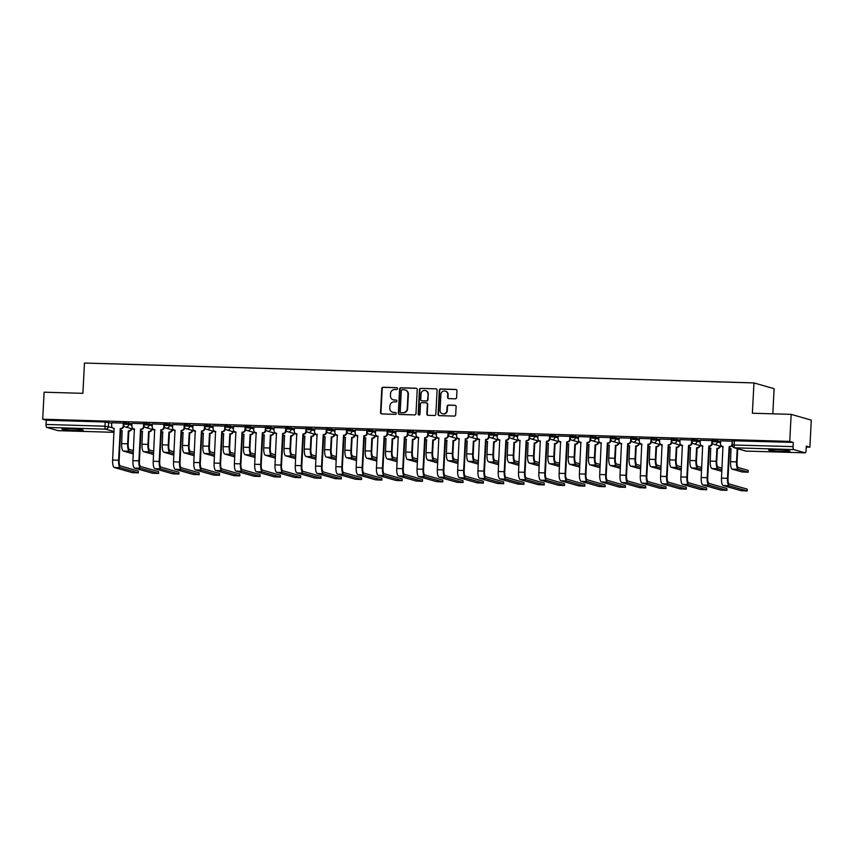 <?xml version="1.0" encoding="UTF-8"?>
<svg xmlns="http://www.w3.org/2000/svg" width="854" height="854" viewBox="0 0 854 854"><rect width="100%" height="100%" fill="white"/><g stroke="black" fill="none" stroke-linecap="round" stroke-linejoin="round"><path stroke-width="1.28" d="M397.548 388.623A0.939 0.897 -74 0 0 396.704 387.673L383.136 387.268A1.334 1.27 -74 0 0 381.791 388.559L380.532 412.557A1.334 1.27 -74 0 0 381.738 413.934L395.306 414.339A0.939 0.897 -74 0 0 395.615 412.503A0.939 0.897 -74 0 0 395.413 412.471L393.651 412.418A4.281 4.078 -74 0 1 389.787 408.031L389.894 406.034A4.281 4.078 -74 0 1 394.206 401.882L395.957 401.935A0.939 0.897 -74 0 0 396.267 400.099A0.939 0.897 -74 0 0 396.053 400.067L394.302 400.014A4.281 4.078 -74 0 1 390.438 395.626L390.545 393.63A4.281 4.078 -74 0 1 394.858 389.488L396.608 389.531A0.939 0.897 -74 0 0 397.548 388.623M396.704 387.673L383.542 387.385A1.334 1.27 -74 0 0 382.197 388.677L380.937 412.674A1.334 1.27 -74 0 0 381.653 413.923M395.413 412.471L393.651 412.418M396.053 400.067L394.302 400.014M69.43 428.729A10.643 0.769 -177 0 0 61.958 429.071A10.643 0.769 -177 0 0 75.718 430.533A10.643 0.769 -177 0 0 83.201 430.192A10.643 0.769 -177 0 0 69.43 428.729M776.137 449.706A10.643 0.769 -177 0 0 768.653 450.047A10.643 0.769 -177 0 0 782.424 451.51A10.643 0.769 -177 0 0 789.907 451.168A10.643 0.769 -177 0 0 776.137 449.706M455.246 398.818A1.334 1.27 -74 0 0 456.591 397.526L456.943 390.79A1.334 1.27 -74 0 0 455.737 389.424L440.664 388.976A1.334 1.27 -74 0 0 439.319 390.267L438.059 414.265A1.334 1.27 -74 0 0 439.276 415.642L454.339 416.09A1.334 1.27 -74 0 0 455.684 414.788L456.111 406.664A1.334 1.27 -74 0 0 454.904 405.287L448.457 405.095A1.334 1.27 -74 0 0 447.112 406.397L446.898 410.422A3.576 3.405 -74 0 1 442.5 413.763A3.576 3.405 -74 0 1 440.066 410.219L440.899 394.42A3.576 3.405 -74 0 1 445.297 391.079A3.576 3.405 -74 0 1 447.731 394.623L447.592 397.259A1.334 1.27 -74 0 0 448.798 398.626L455.246 398.818M42.7 419.218L44.12 392.189L82.891 393.342L84.471 363.046L753.965 382.923L752.374 413.219L791.146 414.361L789.736 441.401L42.7 419.218L46.265 420.243L46.041 424.449L104.978 426.199L112.386 427.651M417.232 389.616A1.334 1.27 -74 0 0 416.026 388.239L400.953 387.791A1.334 1.27 -74 0 0 399.608 389.093L398.348 413.09A1.334 1.27 -74 0 0 399.555 414.457L414.628 414.905A1.334 1.27 -74 0 0 415.973 413.614L417.232 389.616M420.808 388.389L435.882 388.826A1.334 1.27 -74 0 1 437.088 390.203L435.828 414.201A1.334 1.27 -74 0 1 434.483 415.503L428.035 415.311A1.334 1.27 -74 0 1 426.829 413.934L427.342 404.198A1.334 1.27 -74 0 0 426.125 402.832L421.855 402.704A1.334 1.27 -74 0 0 420.51 403.995L419.976 414.137A0.939 0.897 -74 0 1 418.823 415.012A0.939 0.897 -74 0 1 418.182 414.083L419.463 389.68A1.334 1.27 -74 0 1 420.808 388.389L435.882 388.826M791.146 414.361L811.3 420.125L809.88 447.165L806.272 447.058M772.806 413.816L774.119 388.687L753.965 382.923M789.736 441.401L793.302 442.415L793.078 446.631A2.733 0.811 91.7 0 0 793.74 449.578L805.151 452.833A2.733 0.811 91.7 0 0 805.205 452.844A2.733 0.811 91.7 0 0 806.091 450.357L806.315 446.14L809.88 447.165M46.265 420.243L105.202 421.993L111.757 423.2M58.243 430.672A2.733 0.811 -88.3 0 1 58.179 430.672A2.733 0.811 -88.3 0 1 58.115 430.662L46.714 427.406A2.733 0.811 -88.3 0 1 46.041 424.449M123.552 423.136L111.778 422.773M143.856 423.744L131.964 423.349L131.922 426.21A2.733 2.594 -74 0 0 134.388 429.007L132.914 460.658A6.885 2.06 91.7 0 0 134.59 468.099L152.514 473.233L158.63 473.479L158.588 471.643L158.63 473.479M164.149 424.342L152.258 423.947L152.215 426.808A2.733 2.594 -74 0 0 154.681 429.605L153.218 461.267A6.885 2.06 91.7 0 0 154.894 468.707L172.807 473.831L178.934 474.087L178.881 472.241L178.934 474.087M184.443 424.95L172.657 424.577M204.736 425.548L192.961 425.185M225.029 426.157L213.148 425.751L213.105 428.623A2.733 2.594 -74 0 0 215.56 431.419L214.098 463.071A6.885 2.06 91.7 0 0 215.774 470.511L233.686 475.635L239.814 475.891L239.771 474.045L239.814 475.891M245.333 426.754L233.548 426.392M265.626 427.352L253.841 426.989M285.919 427.961L274.038 427.566L273.995 430.427A2.733 2.594 -74 0 0 276.45 433.224L274.988 464.875A6.885 2.06 91.7 0 0 276.664 472.326L294.577 477.45L300.704 477.696L300.651 475.859L300.704 477.696M306.212 428.559L294.331 428.164L294.288 431.035A2.733 2.594 -74 0 0 296.744 433.821L295.281 465.483A6.885 2.06 91.7 0 0 296.957 472.924L314.87 478.048L320.997 478.304L320.955 476.457L320.997 478.304M326.516 429.167L314.731 428.793M346.809 429.765L335.024 429.402M367.103 430.373L355.221 429.968L355.179 432.839A2.733 2.594 -74 0 0 357.634 435.636L356.171 467.287A6.885 2.06 91.7 0 0 357.847 474.728L375.76 479.852L381.887 480.108L381.834 478.272L381.887 480.108M387.396 430.971L375.621 430.608M407.689 431.569L395.914 431.206M427.993 432.177L416.101 431.782L416.058 434.643A2.733 2.594 -74 0 0 418.524 437.44L417.062 469.092A6.885 2.06 91.7 0 0 418.738 476.543L436.65 481.667L442.767 481.912L442.724 480.076L442.767 481.912M448.286 432.775L436.405 432.38L436.351 435.252A2.733 2.594 -74 0 0 438.817 438.038L437.355 469.7A6.885 2.06 91.7 0 0 439.031 477.14L456.943 482.264L463.071 482.521L463.017 480.674L463.071 482.521M468.579 433.384L456.805 433.01M488.872 433.981L477.098 433.618M509.176 434.59L497.284 434.184L497.241 437.056A2.733 2.594 -74 0 0 499.707 439.853L498.234 471.504A6.885 2.06 91.7 0 0 499.91 478.945L517.834 484.069L523.95 484.325L523.908 482.489L523.95 484.325M529.469 435.188L517.684 434.825M549.762 435.786L537.977 435.423M570.056 436.394L558.174 435.999L558.132 438.86A2.733 2.594 -74 0 0 560.587 441.657L559.124 473.308A6.885 2.06 91.7 0 0 560.8 480.759L578.713 485.883L584.841 486.129L584.787 484.293L584.841 486.129M590.349 436.992L578.468 436.597L578.425 439.468A2.733 2.594 -74 0 0 580.88 442.255L579.418 473.917A6.885 2.06 91.7 0 0 581.094 481.357L599.006 486.481L605.134 486.737L605.091 484.891L605.134 486.737M610.653 437.6L598.867 437.227M630.946 438.198L619.161 437.835M651.239 438.807L639.358 438.401L639.315 441.272A2.733 2.594 -74 0 0 641.77 444.069L640.308 475.721A6.885 2.06 91.7 0 0 641.984 483.161L659.896 488.285L666.024 488.541L665.971 486.705L666.024 488.541M671.532 439.404L659.758 439.041M691.836 440.013L680.051 439.639M712.129 440.611L700.237 440.216L700.195 443.077A2.733 2.594 -74 0 0 702.661 445.873L701.198 477.525A6.885 2.06 91.7 0 0 702.874 484.976L720.787 490.1L726.914 490.345L726.861 488.509L726.914 490.345M732.422 441.208L720.637 440.845M712.193 441.71L712.151 440.152L720.616 441.272M691.9 441.112L691.857 439.554L700.323 440.675M671.607 440.504L671.564 438.945L680.03 440.066M651.303 439.906L651.26 438.348L659.736 439.468M631.01 439.308L630.967 437.739L639.432 438.86M610.717 438.7L610.674 437.141L619.139 438.262M590.424 438.102L590.381 436.543L598.846 437.654M570.13 437.494L570.077 435.935L578.553 437.056M549.827 436.896L549.784 435.337L558.26 436.458M529.533 436.287L529.491 434.729L537.956 435.85M509.24 435.689L509.197 434.131L517.663 435.252M488.947 435.081L488.904 433.522L497.37 434.643M468.643 434.483L468.6 432.925L477.076 434.046M448.35 433.885L448.307 432.316L456.773 433.437M428.057 433.277L428.014 431.718L436.479 432.839M407.764 432.679L407.721 431.121L416.186 432.231M387.47 432.071L387.417 430.512L395.893 431.633M367.167 431.473L367.124 429.914L375.6 431.035M346.873 430.864L346.831 429.306L355.296 430.427M326.58 430.267L326.538 428.708L335.003 429.829M306.287 429.669L306.244 428.1L314.71 429.22M285.983 429.06L285.941 427.502L294.416 428.623M265.69 428.462L265.647 426.904L274.113 428.014M245.397 427.854L245.354 426.295L253.819 427.416M225.104 427.256L225.061 425.698L233.526 426.819M204.811 426.648L204.757 425.089L213.233 426.21M184.507 426.05L184.464 424.491L192.94 425.612M164.214 425.441L164.171 423.883L172.636 425.004M143.92 424.844L143.878 423.285L152.343 424.406M123.627 424.246L123.584 422.687L132.05 423.797M793.302 442.415L732.444 440.76L732.23 444.966L793.078 446.631M393.555 399.918A4.281 4.078 -74 0 0 394.708 400.131M392.904 412.322A4.281 4.078 -74 0 0 394.057 412.535M416.517 388.367A1.334 1.27 -74 0 0 416.421 388.356L401.359 387.908A1.334 1.27 -74 0 0 400.014 389.21L398.754 413.208A1.334 1.27 -74 0 0 399.469 414.457M402.266 389.702A0.939 0.897 -74 0 0 401.316 390.609L400.216 411.681A0.939 0.897 -74 0 0 401.465 412.749L402.907 412.695A4.281 4.078 -74 0 0 407.219 408.543L407.977 394.142A4.281 4.078 -74 0 0 404.113 389.755L402.266 389.702M405.266 389.968A4.281 4.078 -74 0 1 408.383 394.26L407.625 408.66A4.281 4.078 -74 0 1 403.312 412.802L401.465 412.749M426.626 402.949A1.334 1.27 -74 0 1 427.737 404.316L427.235 414.051A1.334 1.27 -74 0 0 427.939 415.3M421.214 388.495A1.334 1.27 -74 0 0 419.869 389.798L418.588 414.201A0.939 0.897 -74 0 0 419.026 415.044M427.865 394.1A3.576 3.405 -74 0 0 425.431 390.556A3.576 3.405 -74 0 0 421.033 393.897L420.744 399.469A1.334 1.27 -74 0 0 421.951 400.836L426.231 400.964A1.334 1.27 -74 0 0 427.576 399.672L428.27 394.217A3.576 3.405 -74 0 0 425.634 390.62M428.27 394.217L427.982 399.789A1.334 1.27 -74 0 1 426.626 401.081L422.356 400.953M445.5 391.143A3.576 3.405 -74 0 1 448.126 394.74L447.987 397.377A1.334 1.27 -74 0 0 448.702 398.626M442.703 413.816A3.576 3.405 -74 0 0 447.304 410.539L446.898 410.422M455.406 405.404A1.334 1.27 -74 0 0 455.31 405.404L448.862 405.212A1.334 1.27 -74 0 0 447.517 406.504L447.304 410.539M456.228 389.541A1.334 1.27 -74 0 0 456.143 389.531L441.07 389.093A1.334 1.27 -74 0 0 439.725 390.385L438.465 414.382A1.334 1.27 -74 0 0 439.18 415.631M120.713 430.202A2.733 2.594 -74 0 0 122.143 430.704L121.663 443.621A6.885 2.06 91.7 0 0 123.339 451.061L133.277 453.901M131.751 428.74A2.733 2.594 106 0 1 129.05 431.046L128.324 430.896L127.652 443.792A6.885 2.06 91.7 0 0 129.328 451.243L133.352 452.385M128.324 430.896L128.527 430.896A2.733 2.594 -74 0 0 131.228 428.591M133.448 450.624L129.424 449.471A5.113 1.527 -88.3 0 1 128.175 443.941L128.847 431.046M122.335 430.822A2.733 2.594 106 0 1 122.069 430.768L121.535 430.619M111.778 422.741L111.628 425.612A2.733 2.594 -74 0 0 114.084 428.398L112.621 460.06A6.885 2.06 91.7 0 0 114.297 467.501L132.21 472.625L138.337 472.881L138.295 471.034L138.337 472.881M123.766 425.495L123.734 426.103A2.733 2.594 106 0 1 120.99 428.74L120.265 428.591L118.61 460.242A6.885 2.06 91.7 0 0 120.286 467.682L138.199 472.806M138.295 471.034L120.371 465.91A5.113 1.527 -88.3 0 1 119.133 460.391L120.788 428.74M114.276 428.516A2.733 2.594 106 0 1 113.998 428.462L113.475 428.313M120.265 428.591L120.457 428.591A2.733 2.594 -74 0 0 123.211 425.954L123.734 426.103M123.36 423.093L123.211 425.954M141.006 430.8A2.733 2.594 -74 0 0 142.447 431.313L141.967 444.219A6.885 2.06 91.7 0 0 143.643 451.659L153.571 454.499M152.055 429.338A2.733 2.594 106 0 1 149.343 431.654L148.617 431.494L147.945 444.4A6.885 2.06 91.7 0 0 149.621 451.841L153.645 452.994M148.617 431.494L148.82 431.505A2.733 2.594 -74 0 0 151.521 429.188M153.741 451.222L149.717 450.079A5.113 1.527 -88.3 0 1 148.468 444.55L149.151 431.644M142.629 431.43A2.733 2.594 106 0 1 142.362 431.366L141.839 431.217M161.31 431.398A2.733 2.594 -74 0 0 162.74 431.91L162.26 444.827A6.885 2.06 91.7 0 0 163.936 452.268L173.864 455.107M172.348 429.946A2.733 2.594 106 0 1 169.636 432.252L168.921 432.092L168.238 444.998A6.885 2.06 91.7 0 0 169.914 452.439L173.938 453.591M168.921 432.092L169.113 432.103A2.733 2.594 -74 0 0 171.825 429.797M174.035 451.83L170.01 450.677A5.113 1.527 -88.3 0 1 168.761 445.147L169.444 432.241M162.933 432.028A2.733 2.594 106 0 1 162.655 431.964L162.132 431.814M144.059 426.093L144.027 426.701A2.733 2.594 106 0 1 141.284 429.348L140.558 429.188L138.903 460.84A6.885 2.06 91.7 0 0 140.579 468.28L158.492 473.404M158.588 471.643L140.675 466.519A5.113 1.527 -88.3 0 1 139.426 460.989L141.091 429.338M134.569 429.124A2.733 2.594 106 0 1 134.302 429.06L133.779 428.911M140.558 429.188L140.761 429.199A2.733 2.594 -74 0 0 143.504 426.552L144.027 426.701M143.653 423.691L143.504 426.552M164.352 426.701L164.32 427.31A2.733 2.594 106 0 1 161.577 429.946L160.862 429.786L159.196 461.438A6.885 2.06 91.7 0 0 160.872 468.889L178.785 474.013M178.881 472.241L160.968 467.117A5.113 1.527 -88.3 0 1 159.719 461.587L161.385 429.936M154.862 429.722A2.733 2.594 106 0 1 154.595 429.658L154.072 429.509M160.862 429.786L161.054 429.797A2.733 2.594 -74 0 0 163.797 427.16L164.32 427.31M163.947 424.289L163.797 427.16M181.603 432.007A2.733 2.594 -74 0 0 183.034 432.519L182.553 445.425A6.885 2.06 91.7 0 0 184.229 452.866L194.157 455.705M192.641 430.544A2.733 2.594 106 0 1 189.93 432.85L189.214 432.7L188.542 445.607A6.885 2.06 91.7 0 0 190.218 453.047L194.242 454.2M189.214 432.7L189.407 432.7A2.733 2.594 -74 0 0 192.118 430.395M194.328 452.428L190.303 451.275A5.113 1.527 -88.3 0 1 189.065 445.756L189.737 432.85M183.226 432.636A2.733 2.594 106 0 1 182.948 432.572L182.425 432.423M201.896 432.604A2.733 2.594 -74 0 0 203.327 433.117L202.846 446.034A6.885 2.06 91.7 0 0 204.522 453.474L214.461 456.314M212.934 431.153A2.733 2.594 106 0 1 210.233 433.458L209.508 433.298L208.835 446.204A6.885 2.06 91.7 0 0 210.511 453.645L214.535 454.798M209.508 433.298L209.7 433.309A2.733 2.594 -74 0 0 212.411 430.992M214.632 453.036L210.596 451.883A5.113 1.527 -88.3 0 1 209.358 446.354L210.031 433.448M203.519 433.234A2.733 2.594 106 0 1 203.241 433.17L202.718 433.021M222.189 433.213A2.733 2.594 -74 0 0 223.62 433.725L223.14 446.631A6.885 2.06 91.7 0 0 224.815 454.072L234.754 456.911M233.227 431.75A2.733 2.594 106 0 1 230.527 434.056L229.801 433.907L229.128 446.813A6.885 2.06 91.7 0 0 230.804 454.253L234.829 455.406M229.801 433.907L230.004 433.907A2.733 2.594 -74 0 0 232.704 431.601M234.925 453.634L230.9 452.481A5.113 1.527 -88.3 0 1 229.651 446.962L230.324 434.056M223.812 433.843A2.733 2.594 106 0 1 223.545 433.779L223.022 433.629M172.668 424.555L172.519 427.416A2.733 2.594 -74 0 0 174.974 430.213L173.511 461.865A6.885 2.06 91.7 0 0 175.187 469.305L193.1 474.429L199.228 474.685L199.174 472.849L199.228 474.685M184.645 427.299L184.613 427.907A2.733 2.594 106 0 1 181.87 430.544L181.155 430.395L179.489 462.046A6.885 2.06 91.7 0 0 181.165 469.486L199.089 474.611M199.174 472.849L181.261 467.725A5.113 1.527 -88.3 0 1 180.023 462.195L181.678 430.544M175.166 430.331A2.733 2.594 106 0 1 174.889 430.267L174.365 430.117M181.155 430.395L181.347 430.395A2.733 2.594 -74 0 0 184.09 427.758L184.613 427.907M184.24 424.897L184.09 427.758M192.961 425.153L192.812 428.014A2.733 2.594 -74 0 0 195.267 430.811L193.805 462.473A6.885 2.06 91.7 0 0 195.481 469.913L213.393 475.037L219.521 475.294L219.478 473.447L219.521 475.294M204.949 427.897L204.917 428.516A2.733 2.594 106 0 1 202.163 431.153L201.448 430.992L199.793 462.644A6.885 2.06 91.7 0 0 201.469 470.084L219.382 475.208M219.478 473.447L201.555 468.323A5.113 1.527 -88.3 0 1 200.316 462.793L201.971 431.142M195.459 430.928A2.733 2.594 106 0 1 195.182 430.864L194.659 430.715M201.448 430.992L201.64 431.003A2.733 2.594 -74 0 0 204.384 428.366L204.917 428.516M204.544 425.495L204.384 428.366M225.242 428.505L225.21 429.114A2.733 2.594 106 0 1 222.467 431.75L221.741 431.601L220.086 463.252A6.885 2.06 91.7 0 0 221.762 470.693L239.675 475.817M239.771 474.045L221.859 468.921A5.113 1.527 -88.3 0 1 220.61 463.402L222.264 431.75M215.752 431.526A2.733 2.594 106 0 1 215.486 431.473L214.952 431.323M221.741 431.601L221.944 431.601A2.733 2.594 -74 0 0 224.687 428.964L225.21 429.114M224.837 426.103L224.687 428.964M242.483 433.811A2.733 2.594 -74 0 0 243.924 434.323L243.443 447.229A6.885 2.06 91.7 0 0 245.119 454.68L255.047 457.52M253.531 432.348A2.733 2.594 106 0 1 250.82 434.665L250.105 434.505L249.421 447.411A6.885 2.06 91.7 0 0 251.097 454.851L255.122 456.004M250.105 434.505L250.297 434.515A2.733 2.594 -74 0 0 253.008 432.199M255.218 454.243L251.193 453.09A5.113 1.527 -88.3 0 1 249.944 447.56L250.628 434.654M244.105 434.44A2.733 2.594 106 0 1 243.838 434.376L243.315 434.227M233.548 426.359L233.398 429.22A2.733 2.594 -74 0 0 235.864 432.017L234.402 463.669A6.885 2.06 91.7 0 0 236.078 471.12L253.99 476.244L260.107 476.489L260.064 474.653L260.107 476.489M245.536 429.103L245.504 429.711A2.733 2.594 106 0 1 242.76 432.359L242.045 432.199L240.38 463.85A6.885 2.06 91.7 0 0 242.056 471.291L259.968 476.415M260.064 474.653L242.152 469.529A5.113 1.527 -88.3 0 1 240.903 464L242.568 432.348M236.046 432.135A2.733 2.594 106 0 1 235.779 432.071L235.256 431.921M242.045 432.199L242.237 432.209A2.733 2.594 -74 0 0 244.981 429.562L245.504 429.711M245.13 426.701L244.981 429.562M262.786 434.419A2.733 2.594 -74 0 0 264.217 434.921L263.737 447.838A6.885 2.06 91.7 0 0 265.413 455.278L275.34 458.118M273.824 432.957A2.733 2.594 106 0 1 271.113 435.262L270.398 435.113L269.715 448.008A6.885 2.06 91.7 0 0 271.391 455.46L275.426 456.612M270.398 435.113L270.59 435.113A2.733 2.594 -74 0 0 273.301 432.807M275.511 454.84L271.487 453.687A5.113 1.527 -88.3 0 1 270.248 448.169L270.921 435.262M264.409 435.038A2.733 2.594 106 0 1 264.132 434.985L263.608 434.835M253.851 426.957L253.691 429.829A2.733 2.594 -74 0 0 256.157 432.615L254.695 464.277A6.885 2.06 91.7 0 0 256.371 471.718L274.283 476.842L280.411 477.098L280.358 475.251L280.411 477.098M265.829 429.711L265.797 430.32A2.733 2.594 106 0 1 263.053 432.957L262.338 432.807L260.673 464.459A6.885 2.06 91.7 0 0 262.349 471.899L280.261 477.023M280.358 475.251L262.445 470.127A5.113 1.527 -88.3 0 1 261.196 464.608L262.861 432.957M256.349 432.732A2.733 2.594 106 0 1 256.072 432.679L255.549 432.53M262.338 432.807L262.53 432.807A2.733 2.594 -74 0 0 265.274 430.17L265.797 430.32M265.423 427.31L265.274 430.17M283.08 435.017A2.733 2.594 -74 0 0 284.51 435.529L284.03 448.435A6.885 2.06 91.7 0 0 285.706 455.876L295.633 458.715M294.118 433.554A2.733 2.594 106 0 1 291.406 435.871L290.691 435.711L290.018 448.617A6.885 2.06 91.7 0 0 291.694 456.057L295.719 457.21M290.691 435.711L290.883 435.721A2.733 2.594 -74 0 0 293.595 433.405M295.804 455.449L291.78 454.296A5.113 1.527 -88.3 0 1 290.541 448.766L291.214 435.86M284.702 435.647A2.733 2.594 106 0 1 284.425 435.583L283.902 435.433M286.122 430.309L286.09 430.918A2.733 2.594 106 0 1 283.347 433.565L282.631 433.405L280.977 465.056A6.885 2.06 91.7 0 0 282.653 472.497L300.565 477.621M300.651 475.859L282.738 470.735A5.113 1.527 -88.3 0 1 281.5 465.206L283.154 433.554M276.643 433.341A2.733 2.594 106 0 1 276.365 433.277L275.842 433.127M282.631 433.405L282.823 433.416A2.733 2.594 -74 0 0 285.567 430.768L286.09 430.918M285.716 427.907L285.567 430.768M303.373 435.625A2.733 2.594 -74 0 0 304.803 436.127L304.323 449.044A6.885 2.06 91.7 0 0 305.999 456.484L315.937 459.324M314.411 434.163A2.733 2.594 106 0 1 311.71 436.469L310.984 436.309L310.312 449.215A6.885 2.06 91.7 0 0 311.988 456.666L316.012 457.808M310.984 436.309L311.187 436.319A2.733 2.594 -74 0 0 313.888 434.013M316.108 456.047L312.084 454.894A5.113 1.527 -88.3 0 1 310.835 449.364L311.507 436.458M304.995 436.245A2.733 2.594 106 0 1 304.729 436.18L304.195 436.031M306.426 430.918L306.394 431.526A2.733 2.594 106 0 1 303.65 434.163L302.924 434.003L301.27 465.654A6.885 2.06 91.7 0 0 302.946 473.105L320.858 478.229M320.955 476.457L303.031 471.333A5.113 1.527 -88.3 0 1 301.793 465.804L303.448 434.152M296.936 433.939A2.733 2.594 106 0 1 296.658 433.875L296.135 433.725M302.924 434.003L303.117 434.013A2.733 2.594 -74 0 0 305.871 431.377L306.394 431.526M306.02 428.516L305.871 431.377M323.666 436.223A2.733 2.594 -74 0 0 325.107 436.736L324.627 449.642A6.885 2.06 91.7 0 0 326.303 457.082L336.23 459.922M334.715 434.761A2.733 2.594 106 0 1 332.003 437.067L331.277 436.917L330.605 449.823A6.885 2.06 91.7 0 0 332.281 457.264L336.305 458.417M331.277 436.917L331.48 436.917A2.733 2.594 -74 0 0 334.181 434.611M336.401 456.644L332.377 455.502A5.113 1.527 -88.3 0 1 331.128 449.973L331.811 437.067M325.289 436.853A2.733 2.594 106 0 1 325.022 436.789L324.499 436.64M314.731 428.772L314.582 431.633A2.733 2.594 -74 0 0 317.047 434.43L315.574 466.081A6.885 2.06 91.7 0 0 317.25 473.522L335.174 478.646L341.29 478.902L341.248 477.066L341.29 478.902M326.719 431.516L326.687 432.124A2.733 2.594 106 0 1 323.944 434.761L323.218 434.611L321.563 466.263A6.885 2.06 91.7 0 0 323.239 473.703L341.152 478.827M341.248 477.066L323.335 471.942A5.113 1.527 -88.3 0 1 322.086 466.412L323.751 434.761M317.229 434.547A2.733 2.594 106 0 1 316.962 434.483L316.439 434.334M323.218 434.611L323.42 434.611A2.733 2.594 -74 0 0 326.164 431.975L326.687 432.124M326.313 429.114L326.164 431.975M343.97 436.821A2.733 2.594 -74 0 0 345.4 437.333L344.92 450.25A6.885 2.06 91.7 0 0 346.596 457.691L356.524 460.53M355.008 435.369A2.733 2.594 106 0 1 352.296 437.675L351.581 437.515L350.898 450.421A6.885 2.06 91.7 0 0 352.574 457.861L356.598 459.014M351.581 437.515L351.773 437.526A2.733 2.594 -74 0 0 354.485 435.22M356.694 457.253L352.67 456.1A5.113 1.527 -88.3 0 1 351.421 450.57L352.104 437.664M345.592 437.451A2.733 2.594 106 0 1 345.315 437.387L344.792 437.237M335.024 429.37L334.875 432.231A2.733 2.594 -74 0 0 337.341 435.028L335.878 466.69A6.885 2.06 91.7 0 0 337.554 474.13L355.467 479.254L361.594 479.51L361.541 477.664L361.594 479.51M347.012 432.113L346.98 432.732A2.733 2.594 106 0 1 344.237 435.369L343.522 435.209L341.856 466.86A6.885 2.06 91.7 0 0 343.532 474.301L361.445 479.436M361.541 477.664L343.628 472.54A5.113 1.527 -88.3 0 1 342.379 467.01L344.045 435.359M337.522 435.145A2.733 2.594 106 0 1 337.255 435.081L336.732 434.932M343.522 435.209L343.714 435.22A2.733 2.594 -74 0 0 346.457 432.583L346.98 432.732M346.607 429.711L346.457 432.583M364.263 437.429A2.733 2.594 -74 0 0 365.693 437.942L365.213 450.848A6.885 2.06 91.7 0 0 366.889 458.288L376.817 461.128M375.301 435.967A2.733 2.594 106 0 1 372.59 438.273L371.874 438.123L371.202 451.029A6.885 2.06 91.7 0 0 372.878 458.47L376.902 459.623M371.874 438.123L372.066 438.123A2.733 2.594 -74 0 0 374.778 435.818M376.988 457.851L372.963 456.698A5.113 1.527 -88.3 0 1 371.725 451.179L372.397 438.273M365.886 438.059A2.733 2.594 106 0 1 365.608 437.995L365.085 437.846M367.305 432.722L367.273 433.33A2.733 2.594 106 0 1 364.53 435.967L363.815 435.818L362.149 467.469A6.885 2.06 91.7 0 0 363.825 474.909L381.749 480.033M381.834 478.272L363.921 473.137A5.113 1.527 -88.3 0 1 362.683 467.618L364.338 435.967M357.826 435.753A2.733 2.594 106 0 1 357.548 435.689L357.025 435.54M363.815 435.818L364.007 435.818A2.733 2.594 -74 0 0 366.75 433.181L367.273 433.33M366.9 430.32L366.75 433.181M384.556 438.027A2.733 2.594 -74 0 0 385.987 438.54L385.506 451.446A6.885 2.06 91.7 0 0 387.182 458.897L397.11 461.736M395.594 436.565A2.733 2.594 106 0 1 392.893 438.881L392.167 438.721L391.495 451.627A6.885 2.06 91.7 0 0 393.171 459.068L397.195 460.221M392.167 438.721L392.36 438.732A2.733 2.594 -74 0 0 395.071 436.415M397.291 458.459L393.256 457.306A5.113 1.527 -88.3 0 1 392.018 451.777L392.691 438.871M386.179 438.657A2.733 2.594 106 0 1 385.901 438.593L385.378 438.444M375.621 430.576L375.472 433.437A2.733 2.594 -74 0 0 377.927 436.234L376.465 467.896A6.885 2.06 91.7 0 0 378.141 475.336L396.053 480.46L402.181 480.706L402.138 478.87L402.181 480.706M387.609 433.32L387.577 433.928A2.733 2.594 106 0 1 384.823 436.575L384.108 436.415L382.453 468.067A6.885 2.06 91.7 0 0 384.129 475.507L402.042 480.631M402.138 478.87L384.215 473.746A5.113 1.527 -88.3 0 1 382.976 468.216L384.631 436.565M378.119 436.351A2.733 2.594 106 0 1 377.842 436.287L377.319 436.138M384.108 436.415L384.3 436.426A2.733 2.594 -74 0 0 387.043 433.779L387.577 433.928M387.204 430.918L387.043 433.779M404.849 438.636A2.733 2.594 -74 0 0 406.28 439.137L405.799 452.054A6.885 2.06 91.7 0 0 407.475 459.495L417.414 462.334M415.887 437.173A2.733 2.594 106 0 1 413.187 439.479L412.461 439.33L411.788 452.236A6.885 2.06 91.7 0 0 413.464 459.676L417.489 460.829M412.461 439.33L412.663 439.33A2.733 2.594 -74 0 0 415.364 437.024M417.585 459.057L413.56 457.904A5.113 1.527 -88.3 0 1 412.311 452.385L412.984 439.479M406.472 439.255A2.733 2.594 106 0 1 406.205 439.202L405.682 439.052M395.914 431.174L395.765 434.046A2.733 2.594 -74 0 0 398.22 436.832L396.758 468.494A6.885 2.06 91.7 0 0 398.434 475.934L416.346 481.058L422.474 481.314L422.431 479.468L422.474 481.314M407.902 433.928L407.87 434.537A2.733 2.594 106 0 1 405.127 437.173L404.401 437.024L402.746 468.675A6.885 2.06 91.7 0 0 404.422 476.116L422.335 481.24M422.431 479.468L404.518 474.344A5.113 1.527 -88.3 0 1 403.269 468.825L404.924 437.173M398.412 436.949A2.733 2.594 106 0 1 398.145 436.896L397.612 436.746M404.401 437.024L404.604 437.024A2.733 2.594 -74 0 0 407.347 434.387L407.87 434.537M407.497 431.526L407.347 434.387M425.143 439.234A2.733 2.594 -74 0 0 426.584 439.746L426.103 452.652A6.885 2.06 91.7 0 0 427.779 460.092L437.707 462.932M436.191 437.771A2.733 2.594 106 0 1 433.48 440.088L432.764 439.927L432.081 452.833A6.885 2.06 91.7 0 0 433.757 460.274L437.782 461.427M432.764 439.927L432.957 439.938A2.733 2.594 -74 0 0 435.668 437.622M437.878 459.665L433.853 458.513A5.113 1.527 -88.3 0 1 432.604 452.983L433.288 440.077M426.765 439.863A2.733 2.594 106 0 1 426.498 439.799L425.975 439.65M428.196 434.526L428.164 435.134A2.733 2.594 106 0 1 425.42 437.782L424.705 437.622L423.04 469.273A6.885 2.06 91.7 0 0 424.716 476.713L442.628 481.837M442.724 480.076L424.812 474.952A5.113 1.527 -88.3 0 1 423.563 469.422L425.228 437.771M418.706 437.558A2.733 2.594 106 0 1 418.439 437.494L417.916 437.344M424.705 437.622L424.897 437.632A2.733 2.594 -74 0 0 427.64 434.985L428.164 435.134M427.79 432.124L427.64 434.985M445.446 439.842A2.733 2.594 -74 0 0 446.877 440.344L446.396 453.26A6.885 2.06 91.7 0 0 448.072 460.701L458 463.541M456.484 438.38A2.733 2.594 106 0 1 453.773 440.685L453.058 440.525L452.374 453.431A6.885 2.06 91.7 0 0 454.05 460.882L458.086 462.025M453.058 440.525L453.25 440.536A2.733 2.594 -74 0 0 455.961 438.23M458.171 460.263L454.147 459.11A5.113 1.527 -88.3 0 1 452.908 453.581L453.581 440.685M447.069 440.461A2.733 2.594 106 0 1 446.791 440.408L446.268 440.248M448.489 435.134L448.457 435.743A2.733 2.594 106 0 1 445.713 438.38L444.998 438.219L443.333 469.871A6.885 2.06 91.7 0 0 445.009 477.322L462.921 482.446M463.017 480.674L445.105 475.55A5.113 1.527 -88.3 0 1 443.856 470.031L445.521 438.38M439.009 438.155A2.733 2.594 106 0 1 438.732 438.102L438.209 437.942M444.998 438.219L445.19 438.23A2.733 2.594 -74 0 0 447.934 435.593L448.457 435.743M448.083 432.732L447.934 435.593M465.74 440.44A2.733 2.594 -74 0 0 467.17 440.952L466.69 453.858A6.885 2.06 91.7 0 0 468.366 461.299L478.293 464.138M476.778 438.977A2.733 2.594 106 0 1 474.066 441.294L473.351 441.134L472.678 454.04A6.885 2.06 91.7 0 0 474.354 461.48L478.379 462.633M473.351 441.134L473.543 441.134A2.733 2.594 -74 0 0 476.254 438.828M478.464 460.861L474.44 459.719A5.113 1.527 -88.3 0 1 473.201 454.189L473.874 441.283M467.362 441.07A2.733 2.594 106 0 1 467.085 441.006L466.562 440.856M456.805 432.989L456.655 435.85A2.733 2.594 -74 0 0 459.11 438.646L457.648 470.298A6.885 2.06 91.7 0 0 459.324 477.738L477.237 482.873L483.364 483.118L483.311 481.282L483.364 483.118M468.782 435.732L468.75 436.341A2.733 2.594 106 0 1 466.006 438.988L465.291 438.828L463.637 470.479A6.885 2.06 91.7 0 0 465.313 477.92L483.225 483.044M483.311 481.282L465.398 476.158A5.113 1.527 -88.3 0 1 464.16 470.629L465.814 438.977M459.303 438.764A2.733 2.594 106 0 1 459.025 438.7L458.502 438.55M465.291 438.828L465.483 438.828A2.733 2.594 -74 0 0 468.227 436.191L468.75 436.341M468.376 433.33L468.227 436.191M486.033 441.038A2.733 2.594 -74 0 0 487.463 441.55L486.983 454.467A6.885 2.06 91.7 0 0 488.659 461.907L498.597 464.747M497.071 439.586A2.733 2.594 106 0 1 494.37 441.892L493.644 441.731L492.971 454.638A6.885 2.06 91.7 0 0 494.647 462.078L498.672 463.231M493.644 441.731L493.847 441.742A2.733 2.594 -74 0 0 496.548 439.436M498.768 461.47L494.744 460.317A5.113 1.527 -88.3 0 1 493.495 454.787L494.167 441.881M487.655 441.667A2.733 2.594 106 0 1 487.388 441.603L486.855 441.454M477.098 433.586L476.948 436.447A2.733 2.594 -74 0 0 479.404 439.244L477.941 470.906A6.885 2.06 91.7 0 0 479.617 478.347L497.53 483.471L503.657 483.727L503.614 481.88L503.657 483.727M489.086 436.33L489.054 436.949A2.733 2.594 106 0 1 486.31 439.586L485.584 439.426L483.93 471.077A6.885 2.06 91.7 0 0 485.606 478.528L503.518 483.652M503.614 481.88L485.691 476.756A5.113 1.527 -88.3 0 1 484.453 471.227L486.107 439.575M479.596 439.362A2.733 2.594 106 0 1 479.318 439.298L478.795 439.148M485.584 439.426L485.777 439.436A2.733 2.594 -74 0 0 488.531 436.8L489.054 436.949M488.68 433.928L488.531 436.8M506.326 441.646A2.733 2.594 -74 0 0 507.767 442.158L507.287 455.065A6.885 2.06 91.7 0 0 508.963 462.505L518.89 465.345M517.364 440.184A2.733 2.594 106 0 1 514.663 442.489L513.937 442.34L513.265 455.246A6.885 2.06 91.7 0 0 514.941 462.687L518.965 463.839M513.937 442.34L514.14 442.34A2.733 2.594 -74 0 0 516.841 440.034M519.061 462.067L515.037 460.914A5.113 1.527 -88.3 0 1 513.788 455.395L514.471 442.489M507.949 442.276A2.733 2.594 106 0 1 507.682 442.212L507.159 442.062M509.379 436.938L509.347 437.547A2.733 2.594 106 0 1 506.603 440.184L505.878 440.034L504.223 471.686A6.885 2.06 91.7 0 0 505.899 479.126L523.812 484.25M523.908 482.489L505.995 477.365A5.113 1.527 -88.3 0 1 504.746 471.835L506.401 440.184M499.889 439.97A2.733 2.594 106 0 1 499.622 439.906L499.099 439.757M505.878 440.034L506.08 440.034A2.733 2.594 -74 0 0 508.824 437.397L509.347 437.547M508.973 434.537L508.824 437.397M526.63 442.244A2.733 2.594 -74 0 0 528.06 442.756L527.58 455.662A6.885 2.06 91.7 0 0 529.256 463.114L539.184 465.953M537.668 440.781A2.733 2.594 106 0 1 534.956 443.098L534.241 442.938L533.558 455.844A6.885 2.06 91.7 0 0 535.234 463.284L539.258 464.437M534.241 442.938L534.433 442.948A2.733 2.594 -74 0 0 537.145 440.632M539.354 462.676L535.33 461.523A5.113 1.527 -88.3 0 1 534.081 455.993L534.764 443.087M528.252 442.874A2.733 2.594 106 0 1 527.975 442.81L527.452 442.66M517.684 434.793L517.535 437.654A2.733 2.594 -74 0 0 520.001 440.45L518.538 472.113A6.885 2.06 91.7 0 0 520.214 479.553L538.127 484.677L544.254 484.933L544.201 483.086L544.254 484.933M529.672 437.536L529.64 438.155A2.733 2.594 106 0 1 526.897 440.792L526.181 440.632L524.516 472.283A6.885 2.06 91.7 0 0 526.192 479.724L544.105 484.848M544.201 483.086L526.288 477.962A5.113 1.527 -88.3 0 1 525.039 472.433L526.704 440.781M520.182 440.568A2.733 2.594 106 0 1 519.915 440.504L519.392 440.354M526.181 440.632L526.374 440.643A2.733 2.594 -74 0 0 529.117 437.995L529.64 438.155M529.266 435.134L529.117 437.995M546.923 442.852A2.733 2.594 -74 0 0 548.353 443.354L547.873 456.271A6.885 2.06 91.7 0 0 549.549 463.711L559.477 466.551M557.961 441.39A2.733 2.594 106 0 1 555.249 443.696L554.534 443.546L553.862 456.452A6.885 2.06 91.7 0 0 555.538 463.893L559.562 465.046M554.534 443.546L554.726 443.546A2.733 2.594 -74 0 0 557.438 441.24M559.648 463.274L555.623 462.121A5.113 1.527 -88.3 0 1 554.385 456.602L555.057 443.696M548.546 443.472A2.733 2.594 106 0 1 548.268 443.418L547.745 443.269M537.988 435.401L537.839 438.262A2.733 2.594 -74 0 0 540.294 441.048L538.831 472.71A6.885 2.06 91.7 0 0 540.507 480.151L558.42 485.275L564.547 485.531L564.494 483.684L564.547 485.531M549.965 438.145L549.933 438.753A2.733 2.594 106 0 1 547.19 441.39L546.475 441.24L544.809 472.892A6.885 2.06 91.7 0 0 546.485 480.332L564.409 485.456M564.494 483.684L546.581 478.56A5.113 1.527 -88.3 0 1 545.343 473.041L546.998 441.39M540.486 441.166A2.733 2.594 106 0 1 540.208 441.112L539.685 440.963M546.475 441.24L546.667 441.24A2.733 2.594 -74 0 0 549.41 438.604L549.933 438.753M549.56 435.743L549.41 438.604M567.216 443.45A2.733 2.594 -74 0 0 568.647 443.963L568.166 456.869A6.885 2.06 91.7 0 0 569.842 464.32L579.77 467.149M578.254 441.988A2.733 2.594 106 0 1 575.553 444.304L574.827 444.144L574.155 457.05A6.885 2.06 91.7 0 0 575.831 464.491L579.855 465.643M574.827 444.144L575.02 444.155A2.733 2.594 -74 0 0 577.731 441.838M579.951 463.882L575.916 462.729A5.113 1.527 -88.3 0 1 574.678 457.2L575.35 444.293M568.839 444.08A2.733 2.594 106 0 1 568.561 444.016L568.038 443.866M570.269 438.742L570.237 439.351A2.733 2.594 106 0 1 567.483 441.998L566.768 441.838L565.113 473.49A6.885 2.06 91.7 0 0 566.789 480.93L584.702 486.054M584.787 484.293L566.875 479.169A5.113 1.527 -88.3 0 1 565.636 473.639L567.291 441.988M560.779 441.774A2.733 2.594 106 0 1 560.502 441.71L559.978 441.561M566.768 441.838L566.96 441.849A2.733 2.594 -74 0 0 569.703 439.202L570.237 439.351M569.864 436.341L569.703 439.202M587.509 444.059A2.733 2.594 -74 0 0 588.94 444.56L588.459 457.477A6.885 2.06 91.7 0 0 590.135 464.918L600.074 467.757M598.547 442.596A2.733 2.594 106 0 1 595.846 444.902L595.121 444.753L594.448 457.648A6.885 2.06 91.7 0 0 596.124 465.099L600.149 466.241M595.121 444.753L595.323 444.753A2.733 2.594 -74 0 0 598.024 442.447M600.245 464.48L596.22 463.327A5.113 1.527 -88.3 0 1 594.971 457.797L595.644 444.902M589.132 444.678A2.733 2.594 106 0 1 588.865 444.624L588.342 444.475M590.562 439.351L590.53 439.959A2.733 2.594 106 0 1 587.787 442.596L587.061 442.447L585.406 474.098A6.885 2.06 91.7 0 0 587.082 481.539L604.995 486.663M605.091 484.891L587.178 479.767A5.113 1.527 -88.3 0 1 585.929 474.248L587.584 442.596M581.072 442.372A2.733 2.594 106 0 1 580.805 442.319L580.272 442.169M587.061 442.447L587.264 442.447A2.733 2.594 -74 0 0 590.007 439.81L590.53 439.959M590.157 436.949L590.007 439.81M607.802 444.656A2.733 2.594 -74 0 0 609.244 445.169L608.763 458.075A6.885 2.06 91.7 0 0 610.439 465.515L620.367 468.355M618.851 443.194A2.733 2.594 106 0 1 616.14 445.51L615.424 445.35L614.741 458.256A6.885 2.06 91.7 0 0 616.417 465.697L620.442 466.85M615.424 445.35L615.617 445.361A2.733 2.594 -74 0 0 618.328 443.045M620.538 465.078L616.513 463.935A5.113 1.527 -88.3 0 1 615.264 458.406L615.947 445.5M609.425 445.286A2.733 2.594 106 0 1 609.158 445.222L608.635 445.073M598.867 437.205L598.718 440.066A2.733 2.594 -74 0 0 601.184 442.863L599.721 474.514A6.885 2.06 91.7 0 0 601.397 481.955L619.31 487.09L625.427 487.335L625.384 485.499L625.427 487.335M610.856 439.949L610.823 440.557A2.733 2.594 106 0 1 608.08 443.205L607.365 443.045L605.699 474.696A6.885 2.06 91.7 0 0 607.375 482.136L625.288 487.26M625.384 485.499L607.472 480.375A5.113 1.527 -88.3 0 1 606.223 474.845L607.888 443.194M601.365 442.98A2.733 2.594 106 0 1 601.099 442.916L600.575 442.767M607.365 443.045L607.557 443.055A2.733 2.594 -74 0 0 610.3 440.408L610.823 440.557M610.45 437.547L610.3 440.408M628.106 445.254A2.733 2.594 -74 0 0 629.537 445.767L629.056 458.683A6.885 2.06 91.7 0 0 630.732 466.124L640.66 468.963M639.144 443.802A2.733 2.594 106 0 1 636.433 446.108L635.718 445.948L635.034 458.854A6.885 2.06 91.7 0 0 636.71 466.295L640.746 467.448M635.718 445.948L635.91 445.959A2.733 2.594 -74 0 0 638.621 443.653M640.831 465.686L636.806 464.533A5.113 1.527 -88.3 0 1 635.568 459.004L636.241 446.098M629.729 445.884A2.733 2.594 106 0 1 629.451 445.82L628.928 445.671M619.171 437.803L619.011 440.664A2.733 2.594 -74 0 0 621.477 443.461L620.015 475.123A6.885 2.06 91.7 0 0 621.691 482.563L639.603 487.687L645.731 487.944L645.677 486.097L645.731 487.944M631.149 440.557L631.117 441.166A2.733 2.594 106 0 1 628.373 443.802L627.658 443.642L625.993 475.294A6.885 2.06 91.7 0 0 627.669 482.745L645.581 487.869M645.677 486.097L627.765 480.973A5.113 1.527 -88.3 0 1 626.516 475.443L628.181 443.792M621.669 443.578A2.733 2.594 106 0 1 621.392 443.514L620.869 443.365M627.658 443.642L627.85 443.653A2.733 2.594 -74 0 0 630.594 441.016L631.117 441.166M630.743 438.145L630.594 441.016M648.399 445.863A2.733 2.594 -74 0 0 649.83 446.375L649.35 459.281A6.885 2.06 91.7 0 0 651.026 466.722L660.953 469.561M659.437 444.4A2.733 2.594 106 0 1 656.726 446.706L656.011 446.557L655.338 459.463A6.885 2.06 91.7 0 0 657.014 466.903L661.039 468.056M656.011 446.557L656.203 446.557A2.733 2.594 -74 0 0 658.914 444.251M661.124 466.284L657.1 465.131A5.113 1.527 -88.3 0 1 655.861 459.612L656.534 446.706M650.022 446.493A2.733 2.594 106 0 1 649.745 446.428L649.221 446.279M651.442 441.155L651.41 441.764A2.733 2.594 106 0 1 648.666 444.4L647.951 444.251L646.297 475.902A6.885 2.06 91.7 0 0 647.972 483.343L665.885 488.467M665.971 486.705L648.058 481.581A5.113 1.527 -88.3 0 1 646.82 476.052L648.474 444.4M641.962 444.187A2.733 2.594 106 0 1 641.685 444.123L641.162 443.973M647.951 444.251L648.143 444.251A2.733 2.594 -74 0 0 650.887 441.614L651.41 441.764M651.036 438.753L650.887 441.614M668.693 446.461A2.733 2.594 -74 0 0 670.123 446.973L669.643 459.89A6.885 2.06 91.7 0 0 671.319 467.33L681.257 470.17M679.731 445.009A2.733 2.594 106 0 1 677.03 447.315L676.304 447.154L675.631 460.06A6.885 2.06 91.7 0 0 677.307 467.501L681.332 468.654M676.304 447.154L676.507 447.165A2.733 2.594 -74 0 0 679.208 444.859M681.428 466.892L677.403 465.74A5.113 1.527 -88.3 0 1 676.154 460.21L676.827 447.304M670.315 447.09A2.733 2.594 106 0 1 670.048 447.026L669.515 446.877M659.758 439.009L659.608 441.87A2.733 2.594 -74 0 0 662.063 444.667L660.601 476.329A6.885 2.06 91.7 0 0 662.277 483.77L680.19 488.894L686.317 489.15L686.274 487.303L686.317 489.15M671.746 441.753L671.714 442.372A2.733 2.594 106 0 1 668.97 445.009L668.244 444.849L666.59 476.5A6.885 2.06 91.7 0 0 668.266 483.94L686.178 489.064M686.274 487.303L668.351 482.179A5.113 1.527 -88.3 0 1 667.113 476.649L668.767 444.998M662.256 444.785A2.733 2.594 106 0 1 661.978 444.72L661.455 444.571M668.244 444.849L668.436 444.859A2.733 2.594 -74 0 0 671.191 442.223L671.714 442.372M671.34 439.351L671.191 442.223M688.986 447.069A2.733 2.594 -74 0 0 690.427 447.581L689.947 460.487A6.885 2.06 91.7 0 0 691.612 467.928L701.55 470.767M700.024 445.607A2.733 2.594 106 0 1 697.323 447.912L696.597 447.763L695.925 460.669A6.885 2.06 91.7 0 0 697.601 468.109L701.625 469.262M696.597 447.763L696.8 447.763A2.733 2.594 -74 0 0 699.501 445.457M701.721 467.49L697.697 466.337A5.113 1.527 -88.3 0 1 696.448 460.818L697.131 447.912M690.608 447.699A2.733 2.594 106 0 1 690.342 447.635L689.818 447.485M680.051 439.618L679.901 442.479A2.733 2.594 -74 0 0 682.367 445.276L680.894 476.927A6.885 2.06 91.7 0 0 682.57 484.367L700.493 489.491L706.61 489.748L706.568 487.912L706.61 489.748M692.039 442.361L692.007 442.97A2.733 2.594 106 0 1 689.263 445.607L688.537 445.457L686.883 477.108A6.885 2.06 91.7 0 0 688.559 484.549L706.471 489.673M706.568 487.912L688.655 482.777A5.113 1.527 -88.3 0 1 687.406 477.258L689.061 445.607M682.549 445.393A2.733 2.594 106 0 1 682.282 445.329L681.759 445.18M688.537 445.457L688.74 445.457A2.733 2.594 -74 0 0 691.484 442.82L692.007 442.97M691.633 439.959L691.484 442.82M709.29 447.667A2.733 2.594 -74 0 0 710.72 448.179L710.24 461.085A6.885 2.06 91.7 0 0 711.916 468.536L721.843 471.376M720.328 446.204A2.733 2.594 106 0 1 717.616 448.521L716.901 448.361L716.218 461.267A6.885 2.06 91.7 0 0 717.894 468.707L721.918 469.86M716.901 448.361L717.093 448.371A2.733 2.594 -74 0 0 719.805 446.055M722.014 468.099L717.99 466.946A5.113 1.527 -88.3 0 1 716.741 461.416L717.424 448.51M710.912 448.297A2.733 2.594 106 0 1 710.635 448.233L710.112 448.083M712.332 442.959L712.3 443.568A2.733 2.594 106 0 1 709.557 446.215L708.841 446.055L707.176 477.706A6.885 2.06 91.7 0 0 708.852 485.147L726.765 490.271M726.861 488.509L708.948 483.385A5.113 1.527 -88.3 0 1 707.699 477.856L709.364 446.204M702.842 445.991A2.733 2.594 106 0 1 702.575 445.927L702.052 445.777M708.841 446.055L709.034 446.066A2.733 2.594 -74 0 0 711.777 443.418L712.3 443.568M711.926 440.557L711.777 443.418M729.583 448.275A2.733 2.594 -74 0 0 731.013 448.777L730.533 461.694A6.885 2.06 91.7 0 0 732.209 469.134L742.062 471.952L748.189 472.209L748.136 470.362L748.189 472.209M738.699 449.023A2.733 2.594 106 0 1 737.909 449.119L737.194 448.969L736.522 461.865A6.885 2.06 91.7 0 0 738.198 469.316L748.051 472.134M737.194 448.969L737.386 448.969A2.733 2.594 -74 0 0 738.176 448.873M748.136 470.362L738.283 467.544A5.113 1.527 -88.3 0 1 737.045 462.025L737.717 449.119M731.205 448.894A2.733 2.594 106 0 1 730.928 448.841L730.405 448.692M720.648 440.813L720.498 443.685A2.733 2.594 -74 0 0 722.954 446.471L721.491 478.133A6.885 2.06 91.7 0 0 723.167 485.574L741.08 490.698L747.207 490.954L747.154 489.107L747.207 490.954M732.241 445.414A2.733 2.594 106 0 1 729.85 446.813L729.135 446.663L727.469 478.315A6.885 2.06 91.7 0 0 729.145 485.755L747.069 490.879M747.154 489.107L729.241 483.983A5.113 1.527 -88.3 0 1 728.003 478.464L729.658 446.813M723.146 446.589A2.733 2.594 106 0 1 722.868 446.535L722.345 446.386M729.135 446.663L729.327 446.663A2.733 2.594 -74 0 0 732.07 444.027L732.273 444.08M732.22 441.166L732.07 444.027M793.74 449.578L734.803 447.827L746.215 451.093L805.151 452.833M108.607 422.303L108.394 426.509A2.733 2.594 -74 0 1 105.64 429.146L46.714 427.406M114.116 431.569L105.64 429.146A2.733 0.811 -88.3 0 1 104.978 426.199L105.202 421.993M58.115 430.662L114.073 432.327L58.179 430.672M717.477 440.376L717.403 441.87L720.541 442.767M697.184 439.767L697.099 441.262L700.248 442.169M676.88 439.169L676.806 440.664L679.955 441.561M656.587 438.561L656.512 440.056L659.651 440.963M636.294 437.963L636.219 439.458L639.358 440.354M616.001 437.365L615.915 438.86L619.065 439.757M595.708 436.757L595.622 438.251L598.771 439.148M575.404 436.159L575.329 437.654L578.468 438.55M555.111 435.551L555.036 437.045L558.174 437.942M534.817 434.953L534.743 436.447L537.881 437.344M514.524 434.344L514.439 435.839L517.588 436.746M494.22 433.747L494.146 435.241L497.295 436.138M473.927 433.149L473.853 434.633L476.991 435.54M453.634 432.54L453.559 434.035L456.698 434.932M433.341 431.943L433.256 433.437L436.405 434.334M413.048 431.334L412.962 432.829L416.111 433.725M392.744 430.736L392.669 432.231L395.808 433.127M372.451 430.128L372.376 431.622L375.514 432.53M352.158 429.53L352.083 431.024L355.221 431.921M331.864 428.921L331.779 430.416L334.928 431.323M311.561 428.324L311.486 429.818L314.635 430.715M291.267 427.726L291.193 429.22L294.331 430.117M270.974 427.117L270.899 428.612L274.038 429.509M250.681 426.52L250.596 428.014L253.745 428.911M230.388 425.911L230.302 427.406L233.452 428.313M210.084 425.313L210.009 426.808L213.148 427.705M189.791 424.705L189.716 426.199L192.855 427.107M169.498 424.107L169.423 425.602L172.561 426.498M149.204 423.509L149.119 425.004L152.268 425.9M128.901 422.901L128.826 424.395L131.975 425.292M123.499 424.171L128.826 424.395A2.733 2.594 106 0 1 125.474 426.947A2.733 2.733 0 0 1 123.499 424.171M143.792 424.78L149.119 425.004A2.733 2.594 106 0 1 145.767 427.544A2.733 2.733 0 0 1 143.792 424.78M164.096 425.377L169.423 425.602A2.733 2.594 106 0 1 166.071 428.142A2.733 2.733 0 0 1 164.096 425.377M184.389 425.986L189.716 426.199A2.733 2.594 106 0 1 186.364 428.751A2.733 2.733 0 0 1 184.389 425.986M204.682 426.584L210.009 426.808A2.733 2.594 106 0 1 206.657 429.348A2.733 2.733 0 0 1 204.682 426.584M224.976 427.192L230.302 427.406A2.733 2.594 106 0 1 226.95 429.957A2.733 2.733 0 0 1 224.976 427.192M245.279 427.79L250.596 428.014A2.733 2.594 106 0 1 247.244 430.555A2.733 2.733 0 0 1 245.279 427.79M265.573 428.398L270.899 428.612A2.733 2.594 106 0 1 267.548 431.163A2.733 2.733 0 0 1 265.573 428.398M285.866 428.996L291.193 429.22A2.733 2.594 106 0 1 287.841 431.761A2.733 2.733 0 0 1 285.866 428.996M306.159 429.594L311.486 429.818A2.733 2.594 106 0 1 308.134 432.359A2.733 2.733 0 0 1 306.159 429.594M326.452 430.202L331.779 430.416A2.733 2.594 106 0 1 328.427 432.967A2.733 2.733 0 0 1 326.452 430.202M346.756 430.8L352.083 431.024A2.733 2.594 106 0 1 348.731 433.565A2.733 2.733 0 0 1 346.756 430.8M367.049 431.409L372.376 431.622A2.733 2.594 106 0 1 369.024 434.174A2.733 2.733 0 0 1 367.049 431.409M387.342 432.007L392.669 432.231A2.733 2.594 106 0 1 389.317 434.771A2.733 2.733 0 0 1 387.342 432.007M407.636 432.615L412.962 432.829A2.733 2.594 106 0 1 409.61 435.38A2.733 2.733 0 0 1 407.636 432.615M427.939 433.213L433.256 433.437A2.733 2.594 106 0 1 429.904 435.978A2.733 2.733 0 0 1 427.939 433.213M448.233 433.811L453.559 434.035A2.733 2.594 106 0 1 450.207 436.575A2.733 2.733 0 0 1 448.233 433.811M468.526 434.419L473.853 434.633A2.733 2.594 106 0 1 470.501 437.184A2.733 2.733 0 0 1 468.526 434.419M488.819 435.017L494.146 435.241A2.733 2.594 106 0 1 490.794 437.782A2.733 2.733 0 0 1 488.819 435.017M509.112 435.625L514.439 435.839A2.733 2.594 106 0 1 511.087 438.39A2.733 2.733 0 0 1 509.112 435.625M529.416 436.223L534.743 436.447A2.733 2.594 106 0 1 531.391 438.988A2.733 2.733 0 0 1 529.416 436.223M549.709 436.832L555.036 437.045A2.733 2.594 106 0 1 551.684 439.596A2.733 2.733 0 0 1 549.709 436.832M570.002 437.429L575.329 437.654A2.733 2.594 106 0 1 571.977 440.194A2.733 2.733 0 0 1 570.002 437.429M590.295 438.027L595.622 438.251A2.733 2.594 106 0 1 592.27 440.803A2.733 2.733 0 0 1 590.295 438.027M610.599 438.636L615.915 438.86A2.733 2.594 106 0 1 612.564 441.401A2.733 2.733 0 0 1 610.599 438.636M630.892 439.234L636.219 439.458A2.733 2.594 106 0 1 632.867 441.998A2.733 2.733 0 0 1 630.892 439.234M651.186 439.842L656.512 440.056A2.733 2.594 106 0 1 653.161 442.607A2.733 2.733 0 0 1 651.186 439.842M671.479 440.44L676.806 440.664A2.733 2.594 106 0 1 673.454 443.205A2.733 2.733 0 0 1 671.479 440.44M691.772 441.048L697.099 441.262A2.733 2.594 106 0 1 693.747 443.813A2.733 2.733 0 0 1 691.772 441.048M712.076 441.646L717.403 441.87A2.733 2.594 106 0 1 714.051 444.411A2.733 2.733 0 0 1 712.076 441.646M734.365 440.664L734.141 444.881A2.733 0.811 -88.3 0 0 734.803 447.827A2.733 2.594 106 0 1 734.194 447.731L745.606 450.997A2.733 2.733 0 0 0 746.279 451.093A2.733 0.811 91.7 0 0 746.332 451.093M732.348 445.03L732.23 444.966A2.733 2.733 0 0 0 734.194 447.731M805.205 452.844L746.279 451.093A2.733 0.811 91.7 0 1 746.215 451.093A2.733 2.594 106 0 1 745.606 450.997M121.663 443.621L127.652 443.792M123.339 451.061L129.328 451.243M118.61 460.242L112.621 460.06M120.457 428.591L120.99 428.74M120.286 467.682L114.297 467.501M141.967 444.219L147.945 444.4M143.643 451.659L149.621 451.841M162.26 444.827L168.238 444.998M163.936 452.268L169.914 452.439M138.903 460.84L132.914 460.658M140.579 468.28L134.59 468.099M159.196 461.438L153.218 461.267M160.872 468.889L154.894 468.707M182.553 445.425L188.542 445.607M184.229 452.866L190.218 453.047M202.846 446.034L208.835 446.204M210.233 433.458L209.7 433.309M204.522 453.474L210.511 453.645M223.14 446.631L229.128 446.813M224.815 454.072L230.804 454.253M179.489 462.046L173.511 461.865M181.165 469.486L175.187 469.305M199.793 462.644L193.805 462.473M201.469 470.084L195.481 469.913M220.086 463.252L214.098 463.071M221.762 470.693L215.774 470.511M243.443 447.229L249.421 447.411M245.119 454.68L251.097 454.851M240.38 463.85L234.402 463.669M242.056 471.291L236.078 471.12M263.737 447.838L269.715 448.008M265.413 455.278L271.391 455.46M260.673 464.459L254.695 464.277M262.349 471.899L256.371 471.718M284.03 448.435L290.018 448.617M285.706 455.876L291.694 456.057M280.977 465.056L274.988 464.875M282.653 472.497L276.664 472.326M304.323 449.044L310.312 449.215M305.999 456.484L311.988 456.666M301.27 465.654L295.281 465.483M303.117 434.013L303.65 434.163M302.946 473.105L296.957 472.924M324.627 449.642L330.605 449.823M326.303 457.082L332.281 457.264M321.563 466.263L315.574 466.081M323.239 473.703L317.25 473.522M344.92 450.25L350.898 450.421M346.596 457.691L352.574 457.861M341.856 466.86L335.878 466.69M343.532 474.301L337.554 474.13M365.213 450.848L371.202 451.029M366.889 458.288L372.878 458.47M362.149 467.469L356.171 467.287M363.825 474.909L357.847 474.728M385.506 451.446L391.495 451.627M392.893 438.881L392.36 438.732M387.182 458.897L393.171 459.068M382.453 468.067L376.465 467.896M384.129 475.507L378.141 475.336M405.799 452.054L411.788 452.236M407.475 459.495L413.464 459.676M402.746 468.675L396.758 468.494M404.422 476.116L398.434 475.934M426.103 452.652L432.081 452.833M427.779 460.092L433.757 460.274M423.04 469.273L417.062 469.092M424.716 476.713L418.738 476.543M446.396 453.26L452.374 453.431M448.072 460.701L454.05 460.882M443.333 469.871L437.355 469.7M445.009 477.322L439.031 477.14M466.69 453.858L472.678 454.04M468.366 461.299L474.354 461.48M463.637 470.479L457.648 470.298M465.313 477.92L459.324 477.738M486.983 454.467L492.971 454.638M488.659 461.907L494.647 462.078M483.93 471.077L477.941 470.906M485.777 439.436L486.31 439.586M485.606 478.528L479.617 478.347M507.287 455.065L513.265 455.246M508.963 462.505L514.941 462.687M504.223 471.686L498.234 471.504M505.899 479.126L499.91 478.945M527.58 455.662L533.558 455.844M529.256 463.114L535.234 463.284M524.516 472.283L518.538 472.113M526.192 479.724L520.214 479.553M547.873 456.271L553.862 456.452M549.549 463.711L555.538 463.893M544.809 472.892L538.831 472.71M546.485 480.332L540.507 480.151M568.166 456.869L574.155 457.05M575.553 444.304L575.02 444.155M569.842 464.32L575.831 464.491M565.113 473.49L559.124 473.308M566.789 480.93L560.8 480.759M588.459 457.477L594.448 457.648M590.135 464.918L596.124 465.099M585.406 474.098L579.418 473.917M587.082 481.539L581.094 481.357M608.763 458.075L614.741 458.256M610.439 465.515L616.417 465.697M605.699 474.696L599.721 474.514M607.375 482.136L601.397 481.955M629.056 458.683L635.034 458.854M630.732 466.124L636.71 466.295M625.993 475.294L620.015 475.123M627.669 482.745L621.691 482.563M649.35 459.281L655.338 459.463M651.026 466.722L657.014 466.903M646.297 475.902L640.308 475.721M647.972 483.343L641.984 483.161M669.643 459.89L675.631 460.06M671.319 467.33L677.307 467.501M666.59 476.5L660.601 476.329M668.436 444.859L668.97 445.009M668.266 483.94L662.277 483.77M689.947 460.487L695.925 460.669M691.612 467.928L697.601 468.109M686.883 477.108L680.894 476.927M688.559 484.549L682.57 484.367M710.24 461.085L716.218 461.267M711.916 468.536L717.894 468.707M707.176 477.706L701.198 477.525M708.852 485.147L702.874 484.976M730.533 461.694L736.522 461.865M732.209 469.134L738.198 469.316M727.469 478.315L721.491 478.133M729.145 485.755L723.167 485.574M134.548 429.541L125.474 426.947M154.841 430.138L145.767 427.544M175.145 430.747L166.071 428.142M195.438 431.345L186.364 428.751M215.731 431.943L206.657 429.348M236.024 432.551L226.95 429.957M256.328 433.149L247.244 430.555M276.621 433.757L267.548 431.163M296.914 434.355L287.841 431.761M317.208 434.964L308.134 432.359M337.501 435.561L328.427 432.967M357.805 436.17L348.731 433.565M378.098 436.768L369.024 434.174M398.391 437.365L389.317 434.771M418.684 437.974L409.61 435.38M438.988 438.572L429.904 435.978M459.281 439.18L450.207 436.575M479.574 439.778L470.501 437.184M499.868 440.386L490.794 437.782M520.161 440.984L511.087 438.39M540.465 441.582L531.391 438.988M560.758 442.191L551.684 439.596M581.051 442.788L571.977 440.194M601.344 443.397L592.27 440.803M621.648 443.995L612.564 441.401M641.941 444.603L632.867 441.998M662.234 445.201L653.161 442.607M682.527 445.799L673.454 443.205M702.821 446.407L693.747 443.813M723.124 447.005L714.051 444.411"/></g></svg>
